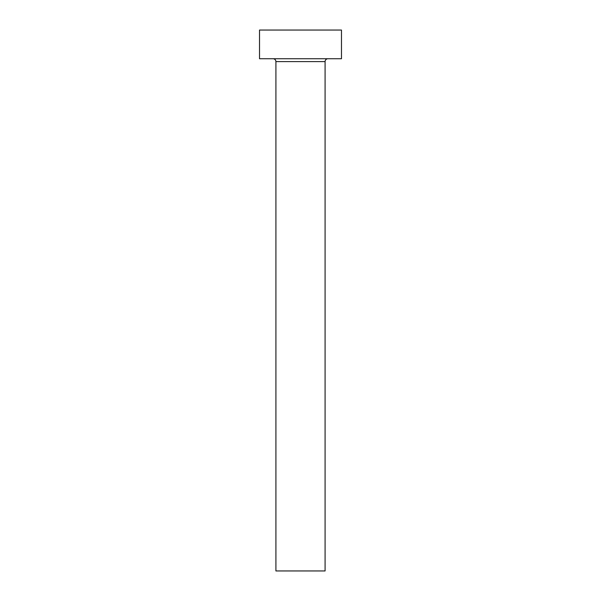 <?xml version="1.0" encoding="UTF-8"?>
<svg xmlns="http://www.w3.org/2000/svg" width="601" height="601" viewBox="0 0 601 601"><rect width="100%" height="100%" fill="white"/><g stroke="black" fill="none" stroke-linecap="round" stroke-linejoin="round"><path stroke-width="0.9" d="M325.088 61.602A2.87 2.87 0 0 1 327.958 58.733A2.87 2.87 0 0 0 325.088 61.602L275.912 61.602L275.912 570.95L325.088 570.95L325.088 61.602L325.088 570.95L275.912 570.95L275.912 61.602A2.87 2.87 0 0 0 273.042 58.733A2.87 2.87 0 0 1 275.912 61.602L325.088 61.602M259.519 30.05L259.519 58.733L341.481 58.733L341.481 30.05L259.519 30.05L259.519 58.733L341.481 58.733L341.481 30.05L259.519 30.05"/></g></svg>

